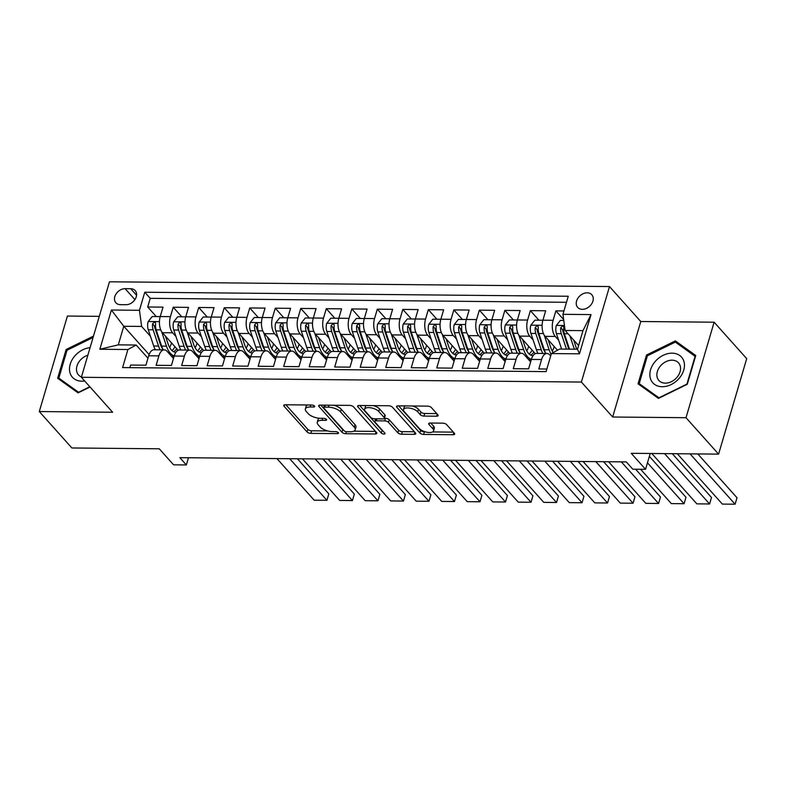 <?xml version="1.0" encoding="UTF-8"?>
<svg xmlns="http://www.w3.org/2000/svg" width="786" height="786" viewBox="0 0 786 786"><rect width="100%" height="100%" fill="white"/><g stroke="black" fill="none" stroke-linecap="round" stroke-linejoin="round"><path stroke-width="1.18" d="M314.498 406.048A2.034 0.855 -163.6 0 0 311.855 405.026L285.249 404.77A2.908 1.218 -163.6 0 0 283.736 405.38A2.908 1.218 -163.6 0 0 284.021 406.175L307.051 431.917A2.908 1.218 -163.6 0 0 310.834 433.371L337.44 433.626A2.034 0.855 -163.6 0 0 338.501 433.194A2.034 0.855 -163.6 0 0 338.294 432.634A2.034 0.855 -163.6 0 0 335.651 431.622L332.203 431.583A9.314 3.901 -163.6 0 1 320.099 426.936L318.183 424.794A9.314 3.901 -163.6 0 1 317.259 422.239A9.314 3.901 -163.6 0 1 322.103 420.294L325.542 420.323A2.034 0.855 -163.6 0 0 326.603 419.901A2.034 0.855 -163.6 0 0 326.396 419.341A2.034 0.855 -163.6 0 0 323.753 418.319L320.305 418.29A9.314 3.901 -163.6 0 1 308.2 413.642L306.285 411.491A9.314 3.901 -163.6 0 1 305.361 408.946A9.314 3.901 -163.6 0 1 310.205 406.991L313.643 407.03A2.034 0.855 -163.6 0 0 314.705 406.598A2.034 0.855 -163.6 0 0 314.498 406.048M587.181 292.814A9.481 7.133 -41.8 0 0 577.887 298.208A9.481 7.133 -41.8 0 0 577.681 307.395A9.481 7.133 -41.8 0 0 582.318 309.33A9.481 7.133 -41.8 0 0 591.612 303.936A9.481 7.133 -41.8 0 0 591.819 294.75A9.481 7.133 -41.8 0 0 587.181 292.814M436.623 416.207A2.908 1.218 -163.6 0 0 438.136 415.598A2.908 1.218 -163.6 0 0 437.851 414.802L431.386 407.58A2.908 1.218 -163.6 0 0 427.604 406.126L398.06 405.851A2.908 1.218 -163.6 0 0 396.547 406.46A2.908 1.218 -163.6 0 0 396.832 407.256L419.862 432.988A2.908 1.218 -163.6 0 0 423.644 434.442L453.188 434.727A2.908 1.218 -163.6 0 0 454.701 434.118A2.908 1.218 -163.6 0 0 454.416 433.322L446.615 424.597A2.908 1.218 -163.6 0 0 442.832 423.143L430.188 423.025A2.908 1.218 -163.6 0 0 428.675 423.634A2.908 1.218 -163.6 0 0 428.96 424.43L432.831 428.753A7.781 3.262 -163.6 0 1 433.597 430.885A7.781 3.262 -163.6 0 1 427.437 432.329A7.781 3.262 -163.6 0 1 419.429 428.625L404.269 411.687A7.781 3.262 -163.6 0 1 403.503 409.545A7.781 3.262 -163.6 0 1 409.663 408.111A7.781 3.262 -163.6 0 1 417.671 411.815L420.196 414.635A2.908 1.218 -163.6 0 0 423.978 416.089L436.623 416.207L437.242 414.124M99.301 316.355L67.409 316.051L39.3 411.55L71.88 447.971L159.263 448.796L173.598 464.821L186.351 464.948L179.837 457.658L626.285 461.913L632.799 469.203L645.552 469.321L650.218 453.473M686.011 417.71L714.12 322.211L640.767 321.513L612.667 417.012L686.011 417.71L718.591 454.131L631.217 453.296L645.552 469.321M612.667 417.012L581.385 382.055L81.361 377.29L109.47 281.791L609.494 286.556L581.385 382.055M39.3 411.55L112.644 412.247L81.361 377.29M353.513 406.843A2.908 1.218 -163.6 0 0 349.731 405.389L320.177 405.104A2.908 1.218 -163.6 0 0 318.664 405.714A2.908 1.218 -163.6 0 0 318.959 406.509L341.979 432.251A2.908 1.218 -163.6 0 0 345.771 433.705L375.315 433.98A2.908 1.218 -163.6 0 0 376.828 433.371A2.908 1.218 -163.6 0 0 376.543 432.575L353.513 406.843M359.114 405.478L388.667 405.753A2.908 1.218 -163.6 0 1 392.45 407.207L415.48 432.948A2.908 1.218 -163.6 0 1 415.765 433.744A2.908 1.218 -163.6 0 1 414.251 434.353L401.607 434.236A2.908 1.218 -163.6 0 1 397.824 432.781L388.481 422.337A2.908 1.218 -163.6 0 0 384.698 420.893L376.317 420.805A2.908 1.218 -163.6 0 0 374.804 421.414A2.908 1.218 -163.6 0 0 375.089 422.21L384.816 433.086A2.034 0.855 -163.6 0 1 385.012 433.636A2.034 0.855 -163.6 0 1 383.401 434.019A2.034 0.855 -163.6 0 1 381.308 433.047L357.895 406.883A2.908 1.218 -163.6 0 1 357.61 406.087A2.908 1.218 -163.6 0 1 359.114 405.478M714.12 322.211L746.7 358.632L718.591 454.131M563.935 310.951L555.879 310.873L563.65 319.558M558.64 340.2L555.289 336.447A11.859 6.033 -89.5 0 1 553.108 320.295L542.91 320.197L545.681 310.775L530.373 310.637L538.931 320.207M533.134 339.955L529.774 336.202A11.859 6.033 -89.5 0 1 527.603 320.049L517.394 319.961L520.165 310.539L504.858 310.391L513.425 319.961M507.618 339.709L504.268 335.966A11.859 6.033 -89.5 0 1 502.087 319.814L491.889 319.715L494.659 310.293L479.352 310.146L487.91 319.715M482.103 339.464L478.753 335.72A11.859 6.033 -89.5 0 1 476.581 319.568L466.373 319.47L469.144 310.048L453.836 309.9L462.404 319.47M456.597 339.228L453.237 335.475A11.859 6.033 -89.5 0 1 451.066 319.322L440.858 319.224L443.638 309.802L428.331 309.664L436.888 319.234M431.082 338.982L427.731 335.229A11.859 6.033 -89.5 0 1 425.55 319.077L415.352 318.988L418.123 309.566L402.815 309.419L411.383 318.988M405.576 338.737L402.216 334.993A11.859 6.033 -89.5 0 1 400.045 318.841L389.836 318.743L392.607 309.32L377.309 309.173L385.867 318.743M380.06 338.501L376.71 334.748A11.859 6.033 -89.5 0 1 374.529 318.595L364.331 318.497L367.101 309.075L351.794 308.927L360.361 318.497M354.555 338.255L351.195 334.502A11.859 6.033 -89.5 0 1 349.023 318.35L338.815 318.251L341.586 308.839L326.278 308.692L334.846 318.261M329.039 338.009L325.689 334.256A11.859 6.033 -89.5 0 1 323.508 318.114L313.309 318.016L316.08 308.593L300.773 308.446L309.33 318.016M303.534 337.764L300.173 334.021A11.859 6.033 -89.5 0 1 298.002 317.868L287.794 317.77L290.565 308.348L275.257 308.2L283.825 317.77M278.018 337.528L274.658 333.775A11.859 6.033 -89.5 0 1 272.487 317.623L262.278 317.524L265.059 308.102L249.751 307.955L258.309 317.524M252.502 337.282L249.152 333.529A11.859 6.033 -89.5 0 1 246.981 317.377L236.773 317.279L239.543 307.866L224.236 307.719L232.803 317.289M226.997 337.037L223.637 333.284A11.859 6.033 -89.5 0 1 221.465 317.141L211.257 317.043L214.038 307.621L198.73 307.473L207.288 317.043M201.481 336.791L198.131 333.048A11.859 6.033 -89.5 0 1 195.95 316.896L185.751 316.797L188.522 307.375L173.215 307.228L170.444 316.65A11.859 6.033 90.5 0 0 172.615 332.802L175.976 336.555M181.782 316.797L173.215 307.228M129.847 367.651L130.614 365.058L145.921 365.205L148.692 355.783A11.859 6.033 90.5 0 1 154.017 349.76L164.225 349.858A11.859 6.033 90.5 0 0 158.9 355.881L156.119 365.303L171.427 365.451L174.207 356.029A11.859 6.033 90.5 0 1 179.532 349.996L189.731 350.094A11.859 6.033 -89.5 0 1 192.658 351.627L198.996 358.711M189.731 350.094A11.859 6.033 -89.5 0 0 184.405 356.127L181.635 365.549L196.942 365.687L199.713 356.274A11.859 6.033 90.5 0 1 205.038 350.242L215.246 350.34A11.859 6.033 -89.5 0 1 218.174 351.873L224.511 358.956M215.246 350.34A11.859 6.033 -89.5 0 0 209.921 356.372L207.15 365.785L222.458 365.932L225.228 356.51A11.859 6.033 90.5 0 1 230.553 350.487L240.752 350.585A11.859 6.033 -89.5 0 1 243.68 352.118L250.017 359.192M240.752 350.585A11.859 6.033 -89.5 0 0 235.427 356.608L232.656 366.03L247.963 366.178L250.734 356.756A11.859 6.033 90.5 0 1 256.059 350.733L266.267 350.821A11.859 6.033 -89.5 0 1 269.195 352.354L275.532 359.438M266.267 350.821A11.859 6.033 -89.5 0 0 260.942 356.854L258.172 366.276L273.479 366.423L276.25 357.001A11.859 6.033 90.5 0 1 281.575 350.969L291.783 351.067A11.859 6.033 -89.5 0 1 294.701 352.6L301.038 359.683M291.783 351.067A11.859 6.033 -89.5 0 0 286.448 357.099L283.677 366.522L298.985 366.659L301.755 357.247A11.859 6.033 90.5 0 1 307.09 351.214L317.289 351.313A11.859 6.033 -89.5 0 1 320.216 352.845L326.554 359.929M317.289 351.313A11.859 6.033 -89.5 0 0 311.963 357.335L309.193 366.757L324.5 366.905L327.271 357.483A11.859 6.033 90.5 0 1 332.596 351.46L342.804 351.558A11.859 6.033 -89.5 0 1 345.722 353.081L352.059 360.165M342.804 351.558A11.859 6.033 -89.5 0 0 337.479 357.581L334.698 367.003L350.006 367.15L352.786 357.728A11.859 6.033 90.5 0 1 358.111 351.706L368.31 351.794A11.859 6.033 -89.5 0 1 371.238 353.327L377.575 360.41M368.31 351.794A11.859 6.033 -89.5 0 0 362.985 357.827L360.214 367.249L375.521 367.396L378.292 357.974A11.859 6.033 90.5 0 1 383.617 351.941L393.825 352.04A11.859 6.033 -89.5 0 1 396.753 353.572L403.09 360.656M393.825 352.04A11.859 6.033 -89.5 0 0 388.5 358.072L385.73 367.494L401.027 367.632L403.808 358.22A11.859 6.033 90.5 0 1 409.133 352.187L419.331 352.285A11.859 6.033 -89.5 0 1 422.259 353.818L428.596 360.902M419.331 352.285A11.859 6.033 -89.5 0 0 414.006 358.308L411.235 367.73L426.543 367.877L429.313 358.455A11.859 6.033 90.5 0 1 434.638 352.433L444.847 352.531A11.859 6.033 -89.5 0 1 447.774 354.054L454.112 361.138M444.847 352.531A11.859 6.033 -89.5 0 0 439.521 358.554L436.751 367.976L452.058 368.123L454.829 358.701A11.859 6.033 90.5 0 1 460.154 352.678L470.362 352.767A11.859 6.033 -89.5 0 1 473.28 354.299L479.617 361.383M470.362 352.767A11.859 6.033 -89.5 0 0 465.027 358.799L462.256 368.221L477.564 368.369L480.334 358.947A11.859 6.033 90.5 0 1 485.66 352.914L495.868 353.012A11.859 6.033 -89.5 0 1 498.796 354.545L505.133 361.629M495.868 353.012A11.859 6.033 -89.5 0 0 490.543 359.045L487.772 368.467L503.079 368.605L505.85 359.192A11.859 6.033 90.5 0 1 511.175 353.16L521.383 353.258A11.859 6.033 -89.5 0 1 524.301 354.791L530.638 361.874M521.383 353.258A11.859 6.033 -89.5 0 0 516.058 359.281L513.278 368.703L528.585 368.85L531.356 359.428A11.859 6.033 90.5 0 1 536.691 353.405L546.889 353.504A11.859 6.033 -89.5 0 1 549.817 355.026L550.681 355.999M542.91 320.197A11.859 6.033 90.5 0 0 545.081 336.349L557.5 350.232M517.394 319.961A11.859 6.033 90.5 0 0 519.566 336.103L535.315 353.7M491.889 319.715A11.859 6.033 90.5 0 0 494.06 335.868L509.8 353.454M466.373 319.47A11.859 6.033 90.5 0 0 468.544 335.622L484.294 353.219M440.858 319.224A11.859 6.033 90.5 0 0 443.039 335.376L458.778 352.973M415.352 318.988A11.859 6.033 90.5 0 0 417.523 335.131L433.263 352.727M389.836 318.743A11.859 6.033 90.5 0 0 392.018 334.895L407.757 352.482M364.331 318.497A11.859 6.033 90.5 0 0 366.502 334.649L382.242 352.246M338.815 318.251A11.859 6.033 90.5 0 0 340.996 334.404L356.736 352M313.309 318.016A11.859 6.033 90.5 0 0 315.481 334.158L331.22 351.755M287.794 317.77A11.859 6.033 90.5 0 0 289.965 333.922L305.715 351.509M262.278 317.524A11.859 6.033 90.5 0 0 264.46 333.677L280.199 351.273M236.773 317.279A11.859 6.033 90.5 0 0 238.944 333.431L254.684 351.028M211.257 317.043A11.859 6.033 90.5 0 0 213.438 333.185L229.178 350.782M185.751 316.797A11.859 6.033 90.5 0 0 187.923 332.95L203.662 350.536M120.386 304.673L126.006 304.722A9.186 6.907 -41.8 0 0 135.005 299.495A9.186 6.907 -41.8 0 0 135.202 290.594A9.186 6.907 -41.8 0 0 130.712 288.727L125.102 288.668A9.186 6.907 -41.8 0 0 116.092 293.895A9.186 6.907 -41.8 0 0 115.896 302.797A9.186 6.907 -41.8 0 0 120.386 304.673M562.943 314.321L591.003 314.596L579.459 353.828L551.399 353.553L559.652 349.063L577.504 349.23L582.976 330.641L565.114 330.474L562.943 314.321L568.258 296.253L144.771 292.225L139.456 310.293L141.627 326.436L150.46 336.31M551.399 353.553L546.083 371.621L122.596 367.583L127.912 349.524L99.851 349.249L111.396 310.018L139.456 310.293M566.48 302.305L150.244 298.336L147.699 306.982L163.007 307.13L160.236 316.552A11.859 6.033 90.5 0 0 162.417 332.704L178.157 350.301M173.49 358.465L167.153 351.381A11.859 6.033 90.5 0 0 164.225 349.858M546.889 353.504A11.859 6.033 -89.5 0 0 541.564 359.526L538.793 368.948L546.84 369.027M195.95 316.896L198.73 307.473M221.465 317.141L224.236 307.719M246.981 317.377L249.751 307.955M272.487 317.623L275.257 308.2M298.002 317.868L300.773 308.446M323.508 318.114L326.278 308.692M349.023 318.35L351.794 308.927M374.529 318.595L377.309 309.173M400.045 318.841L402.815 309.419M425.55 319.077L428.331 309.664M451.066 319.322L453.836 309.9M476.581 319.568L479.352 310.146M502.087 319.814L504.858 310.391M527.603 320.049L530.373 310.637M553.108 320.295L555.879 310.873M565.114 330.474L578.594 345.535M141.627 326.436L123.775 326.269L118.303 344.858L136.165 345.025L127.912 349.524M149.104 354.574L123.775 326.269L111.396 310.018M147.974 358.22L136.165 345.025M640.767 321.513L609.494 286.556M186.351 464.948L188.473 457.747M172.645 357.532L173.755 357.542M156.267 316.562L147.699 306.982M150.244 298.336L144.771 292.225M198.16 357.768L199.271 357.777M223.666 358.013L224.776 358.023M249.182 358.259L250.292 358.269M274.687 358.504L275.807 358.514M300.203 358.74L301.313 358.75M325.709 358.986L326.829 358.996M351.224 359.231L352.334 359.241M376.74 359.477L377.85 359.487M402.245 359.713L403.356 359.723M427.761 359.959L428.871 359.968M453.267 360.204L454.387 360.214M478.782 360.45L479.892 360.46M504.288 360.686L505.408 360.695M529.803 360.931L530.914 360.941M118.303 344.858L99.851 349.249M591.003 314.596L582.976 330.641M579.459 353.828L577.504 349.23M93.485 336.094L66.132 349.505L57.663 378.262L78.05 392.872L90.046 386.997M695.748 355.498L675.361 340.888L646.514 355.036L638.045 383.794L658.432 398.404L687.288 384.266L695.748 355.498M66.967 350.438L66.132 349.505M647.35 355.97L646.514 355.036M678.328 344.199L675.361 340.888M307.513 404.986A9.314 3.901 -163.6 0 0 306.127 406.362L305.361 408.946M319.46 418.26A9.314 3.901 -163.6 0 0 318.025 419.655L317.259 422.239M285.839 404.78L307.807 429.333A2.908 1.218 -163.6 0 0 311.59 430.787L327.664 430.944M353.808 431.19L375.482 431.396M320.767 405.114L342.745 429.667A2.908 1.218 -163.6 0 0 343.855 430.453M324.726 407.128A2.034 0.855 -163.6 0 0 323.665 407.561A2.034 0.855 -163.6 0 0 323.871 408.121L344.081 430.708A2.034 0.855 -163.6 0 0 346.734 431.73L350.36 431.76A9.314 3.901 -163.6 0 0 355.193 429.814A9.314 3.901 -163.6 0 0 354.28 427.26L340.466 411.815A9.314 3.901 -163.6 0 0 328.351 407.168L324.726 407.128L325.306 405.154M355.193 429.814L355.96 427.23A9.314 3.901 -163.6 0 0 355.036 424.676L354.28 427.26M333.657 405.232A9.314 3.901 -163.6 0 1 341.222 409.241L355.036 424.676M414.419 431.769L402.363 431.652L401.607 434.236M373.34 405.615A7.781 3.262 -163.6 0 1 379.55 408.926L378.793 411.51A7.781 3.262 -163.6 0 0 370.786 407.806A7.781 3.262 -163.6 0 0 364.635 409.251A7.781 3.262 -163.6 0 0 365.402 411.383L370.737 417.356A2.908 1.218 -163.6 0 0 374.519 418.81L382.91 418.889A2.908 1.218 -163.6 0 0 384.423 418.28L385.464 418.309A2.908 1.218 -163.6 0 1 389.247 419.763L398.581 430.197A2.908 1.218 -163.6 0 0 402.363 431.652M375.57 418.82A2.908 1.218 -163.6 0 0 375.561 418.84L374.804 421.414M359.713 405.478L382.065 430.463A2.034 0.855 -163.6 0 0 383.047 431.111M366.492 405.547A7.781 3.262 -163.6 0 0 365.392 406.667L364.635 409.251M379.55 408.926L384.894 414.9A2.908 1.218 -163.6 0 1 385.179 415.696L384.423 418.28A2.908 1.218 -163.6 0 0 384.138 417.484L378.793 411.51M412.483 405.989A7.781 3.262 -163.6 0 1 418.427 409.231L420.952 412.051A2.908 1.218 -163.6 0 0 424.735 413.505L436.79 413.623M405.222 405.92A7.781 3.262 -163.6 0 0 404.269 406.971L403.503 409.545M433.597 430.885L434.353 428.311A7.781 3.262 -163.6 0 0 433.587 426.169L432.831 428.753M430.777 423.025L433.587 426.169M398.649 405.851L420.618 430.414A2.908 1.218 -163.6 0 0 424.401 431.858L425.383 431.868M432.634 431.936L453.365 432.143M160.01 317.397L159.853 316.591L152.199 316.522L148.132 321.661A7.85 3.999 90.5 0 0 148.269 329.766L153.712 346.017A22.676 11.535 90.5 0 0 155.294 349.77M169.629 347.491A18.825 9.579 90.5 0 0 171.564 342.932M289.7 458.71L326.927 500.318L314.174 500.201L276.937 458.582M161.611 331.623L166.465 346.145A22.676 11.535 90.5 0 0 174.237 355.92M328.823 493.863L326.927 500.318L328.823 493.863L297.432 458.778M165.482 336.133L168.116 343.993A18.825 9.579 90.5 0 0 175.897 352.325M163.193 349.849A22.676 11.535 -89.5 0 1 161.621 346.095L156.178 329.835A7.85 3.999 -89.5 0 1 155.628 323.852L155.294 322.496L154.243 322.122L152.572 323.822A7.85 3.999 90.5 0 0 153.123 329.806L158.556 346.066A22.676 11.535 90.5 0 0 160.138 349.819M176.369 349.279A22.676 11.535 90.5 0 0 176.673 348.65M174.934 346.695A18.825 9.579 -89.5 0 1 172.016 350.605M162.849 349.141A18.825 9.579 -89.5 0 1 160.206 343.924L154.763 327.664A3.999 2.034 -89.5 0 1 154.439 325.915L152.572 323.822M173.539 351.686A18.825 9.579 90.5 0 0 176.771 348.748M90.076 347.697A19.267 14.482 -41.8 0 0 69.974 365.068A19.267 14.482 -41.8 0 0 81.842 381.181A19.267 14.482 -41.8 0 0 84.662 380.974M87.855 355.223A13.185 9.913 -41.8 0 0 77.755 363.967A13.185 9.913 -41.8 0 0 78.492 374.932A13.185 9.913 -41.8 0 0 81.459 376.966M89.83 386.751L78.58 392.273L58.822 378.115L67.026 350.251L93.082 337.469M61.269 380.846L58.822 378.115M655.269 361.413A19.267 14.482 -41.8 0 0 654.591 384.393A19.267 14.482 -41.8 0 0 679.055 378.469A19.267 14.482 -41.8 0 0 679.723 355.488A19.267 14.482 -41.8 0 0 655.269 361.413M660.564 365.824A13.185 9.913 -41.8 0 0 658.874 380.453A13.185 9.913 -41.8 0 0 676.844 377.496A13.185 9.913 -41.8 0 0 678.534 362.867A13.185 9.913 -41.8 0 0 660.564 365.824M695.109 356.235L686.915 384.099L658.953 397.804L639.205 383.647L647.409 355.783L675.361 342.077L695.433 356.589M641.651 386.368L639.205 383.647M185.525 317.632L185.368 316.837L177.715 316.758L173.637 321.896A7.85 3.999 90.5 0 0 173.785 330.012L179.228 346.262A22.676 11.535 90.5 0 0 180.8 350.016M195.134 347.726A18.825 9.579 90.5 0 0 197.08 343.177M315.206 458.955L352.442 500.564L339.68 500.436L302.453 458.828M187.117 331.869L191.981 346.39A22.676 11.535 90.5 0 0 199.742 356.166M354.339 494.109L352.442 500.564L354.339 494.109L322.948 459.024M190.988 336.369L193.621 344.239A18.825 9.579 90.5 0 0 201.403 352.57M188.709 350.084A22.676 11.535 -89.5 0 1 187.127 346.341L181.694 330.081A7.85 3.999 -89.5 0 1 181.144 324.087L180.8 322.741L179.748 322.368L178.078 324.058A7.85 3.999 90.5 0 0 178.628 330.051L184.071 346.312A22.676 11.535 90.5 0 0 185.643 350.055M201.884 349.515A22.676 11.535 90.5 0 0 202.189 348.886M200.44 346.94A18.825 9.579 -89.5 0 1 197.532 350.851M188.355 349.387A18.825 9.579 -89.5 0 1 185.712 344.16L180.269 327.909A3.999 2.034 -89.5 0 1 179.955 326.161L178.078 324.058M199.054 351.932A18.825 9.579 90.5 0 0 202.277 348.994M211.031 317.878L210.874 317.072L203.22 317.004L199.153 322.142A7.85 3.999 90.5 0 0 199.29 330.248L204.733 346.508A22.676 11.535 90.5 0 0 206.315 350.251M220.65 347.972A18.825 9.579 90.5 0 0 222.595 343.423M340.721 459.191L377.948 500.81L365.195 500.682L327.959 459.073M212.633 332.114L217.486 346.626A22.676 11.535 90.5 0 0 225.258 356.402M379.844 494.355L377.948 500.81L379.844 494.355L348.453 459.27M216.504 336.614L219.137 344.484A18.825 9.579 90.5 0 0 226.918 352.816M214.224 350.33A22.676 11.535 -89.5 0 1 212.642 346.587L207.199 330.326A7.85 3.999 -89.5 0 1 206.649 324.333L206.315 322.987L205.264 322.604L203.594 324.304A7.85 3.999 90.5 0 0 204.144 330.297L209.577 346.557A22.676 11.535 90.5 0 0 211.159 350.301M227.39 349.76A22.676 11.535 90.5 0 0 227.704 349.131M225.955 347.176A18.825 9.579 -89.5 0 1 223.047 351.096M213.871 349.632A18.825 9.579 -89.5 0 1 211.228 344.406L205.785 328.145A3.999 2.034 -89.5 0 1 205.47 326.396L203.594 324.304M224.56 352.177A18.825 9.579 90.5 0 0 227.793 349.23M236.547 318.124L236.389 317.318L228.736 317.249L224.668 322.388A7.85 3.999 90.5 0 0 224.806 330.493L230.249 346.754A22.676 11.535 90.5 0 0 231.821 350.497M246.156 348.218A18.825 9.579 90.5 0 0 248.101 343.669M366.227 459.437L403.464 501.046L390.701 500.928L353.474 459.319M238.148 332.35L243.002 346.872A22.676 11.535 90.5 0 0 250.773 356.648M405.36 494.6L403.464 501.046L405.36 494.6L373.969 459.515M242.009 336.86L244.643 344.73A18.825 9.579 90.5 0 0 252.424 353.052M239.73 350.576A22.676 11.535 -89.5 0 1 238.158 346.822L232.715 330.572A7.85 3.999 -89.5 0 1 232.165 324.579L231.821 323.223L230.77 322.85L229.099 324.549A7.85 3.999 90.5 0 0 229.65 330.542L235.093 346.793A22.676 11.535 90.5 0 0 236.674 350.546M252.905 350.006A22.676 11.535 90.5 0 0 253.21 349.377M251.461 347.422A18.825 9.579 -89.5 0 1 248.553 351.342M239.376 349.878A18.825 9.579 -89.5 0 1 236.733 344.651L231.3 328.391A3.999 2.034 -89.5 0 1 230.976 326.642L229.099 324.549M250.076 352.423A18.825 9.579 90.5 0 0 253.298 349.475M262.062 318.369L261.895 317.564L254.242 317.495L250.174 322.633A7.85 3.999 90.5 0 0 250.321 330.739L255.755 346.99A22.676 11.535 90.5 0 0 257.336 350.743M271.671 348.463A18.825 9.579 90.5 0 0 273.616 343.904M391.742 459.682L428.969 501.291L416.216 501.173L378.99 459.555M263.654 332.596L268.507 347.117A22.676 11.535 90.5 0 0 276.279 356.893M430.875 494.836L428.969 501.291L430.875 494.836L399.475 459.751M267.525 337.106L270.158 344.966A18.825 9.579 90.5 0 0 277.939 353.297M265.246 350.811A22.676 11.535 -89.5 0 1 263.664 347.068L258.221 330.808A7.85 3.999 -89.5 0 1 257.67 324.815L257.336 323.468L256.285 323.095L254.615 324.795A7.85 3.999 90.5 0 0 255.165 330.778L260.608 347.039A22.676 11.535 90.5 0 0 262.18 350.792M278.421 350.242A22.676 11.535 90.5 0 0 278.725 349.623M276.977 347.667A18.825 9.579 -89.5 0 1 274.068 351.578M264.892 350.114A18.825 9.579 -89.5 0 1 262.249 344.897L256.806 328.636A3.999 2.034 -89.5 0 1 256.491 326.888L254.615 324.795M275.581 352.659A18.825 9.579 90.5 0 0 278.814 349.721M287.568 318.605L287.411 317.809L279.757 317.731L275.69 322.869A7.85 3.999 90.5 0 0 275.827 330.975L281.27 347.235A22.676 11.535 90.5 0 0 282.842 350.988M297.187 348.699A18.825 9.579 90.5 0 0 299.122 344.15M417.248 459.928L454.485 501.537L441.732 501.409L404.495 459.8M289.169 332.842L294.023 347.363A22.676 11.535 90.5 0 0 301.795 357.139M456.381 495.082L454.485 501.537L456.381 495.082L424.99 459.997M293.031 337.341L295.664 345.211A18.825 9.579 90.5 0 0 303.455 353.543M290.751 351.057A22.676 11.535 -89.5 0 1 289.179 347.314L283.736 331.053A7.85 3.999 -89.5 0 1 283.186 325.06L282.852 323.714L281.801 323.341L280.121 325.031A7.85 3.999 90.5 0 0 280.671 331.024L286.114 347.284A22.676 11.535 90.5 0 0 287.696 351.028M303.927 350.487A22.676 11.535 90.5 0 0 304.231 349.858M302.492 347.913A18.825 9.579 -89.5 0 1 299.574 351.823M290.407 350.36A18.825 9.579 -89.5 0 1 287.755 345.133L282.321 328.882A3.999 2.034 -89.5 0 1 281.997 327.133L280.121 325.031M301.097 352.904A18.825 9.579 90.5 0 0 304.329 349.966M313.083 318.851L312.916 318.045L305.273 317.976L301.195 323.115A7.85 3.999 90.5 0 0 301.343 331.22L306.776 347.481A22.676 11.535 90.5 0 0 308.358 351.224M322.692 348.945A18.825 9.579 90.5 0 0 324.638 344.396M442.764 460.164L479.991 501.773L467.238 501.655L430.011 460.046M314.675 333.087L319.538 347.599A22.676 11.535 90.5 0 0 327.3 357.375M481.897 495.327L479.991 501.773L481.897 495.327L450.506 460.242M318.546 337.587L321.179 345.457A18.825 9.579 90.5 0 0 328.961 353.788M316.267 351.303A22.676 11.535 -89.5 0 1 314.685 347.559L309.252 331.299A7.85 3.999 -89.5 0 1 308.702 325.306L308.358 323.96L307.306 323.577L305.636 325.276A7.85 3.999 90.5 0 0 306.186 331.27L311.629 347.53A22.676 11.535 90.5 0 0 313.201 351.273M329.442 350.733A22.676 11.535 90.5 0 0 329.747 350.104M327.998 348.149A18.825 9.579 -89.5 0 1 325.09 352.069M315.913 350.605A18.825 9.579 -89.5 0 1 313.27 345.378L307.827 329.118A3.999 2.034 -89.5 0 1 307.513 327.369L305.636 325.276M326.612 353.15A18.825 9.579 90.5 0 0 329.835 350.202M338.589 319.096L338.432 318.291L330.778 318.222L326.711 323.36A7.85 3.999 90.5 0 0 326.848 331.466L332.291 347.726A22.676 11.535 90.5 0 0 333.863 351.47M348.208 349.19A18.825 9.579 90.5 0 0 350.143 344.641M468.279 460.409L505.506 502.018L492.753 501.9L455.516 460.291M340.191 333.323L345.044 347.844A22.676 11.535 90.5 0 0 352.816 357.62M507.402 495.563L505.506 502.018L507.402 495.563L476.011 460.488M344.062 337.833L346.685 345.693A18.825 9.579 90.5 0 0 354.476 354.024M341.772 351.548A22.676 11.535 -89.5 0 1 340.2 347.795L334.757 331.545A7.85 3.999 -89.5 0 1 334.207 325.551L333.873 324.196L332.822 323.822L331.152 325.522A7.85 3.999 90.5 0 0 331.702 331.515L337.135 347.766A22.676 11.535 90.5 0 0 338.717 351.519M354.948 350.978A22.676 11.535 90.5 0 0 355.252 350.35M353.513 348.395A18.825 9.579 -89.5 0 1 350.595 352.315M341.429 350.851A18.825 9.579 -89.5 0 1 338.786 345.624L333.343 329.363A3.999 2.034 -89.5 0 1 333.018 327.615L331.152 325.522M352.118 353.395A18.825 9.579 90.5 0 0 355.351 350.448M364.105 319.332L363.947 318.536L356.294 318.468L352.216 323.606A7.85 3.999 90.5 0 0 352.364 331.712L357.797 347.962A22.676 11.535 90.5 0 0 359.379 351.715M373.714 349.426A18.825 9.579 90.5 0 0 375.659 344.877M493.785 460.655L531.022 502.264L518.259 502.146L481.032 460.527M365.696 333.569L370.56 348.09A22.676 11.535 90.5 0 0 378.321 357.866M532.918 495.809L531.022 502.264L532.918 495.809L501.527 460.724M369.567 338.078L372.2 345.938A18.825 9.579 90.5 0 0 379.982 354.27M367.288 351.784A22.676 11.535 -89.5 0 1 365.706 348.041L360.273 331.78A7.85 3.999 -89.5 0 1 359.723 325.787L359.379 324.441L358.328 324.068L356.657 325.758A7.85 3.999 90.5 0 0 357.208 331.751L362.651 348.011A22.676 11.535 90.5 0 0 364.223 351.755M380.463 351.214A22.676 11.535 90.5 0 0 380.768 350.595M379.019 348.64A18.825 9.579 -89.5 0 1 376.111 352.55M366.934 351.087A18.825 9.579 -89.5 0 1 364.291 345.869L358.848 329.609A3.999 2.034 -89.5 0 1 358.534 327.86L356.657 325.758M377.634 353.631A18.825 9.579 90.5 0 0 380.856 350.694M389.61 319.578L389.453 318.782L381.8 318.703L377.732 323.842A7.85 3.999 90.5 0 0 377.87 331.947L383.313 348.208A22.676 11.535 90.5 0 0 384.894 351.961M399.229 349.672A18.825 9.579 90.5 0 0 401.165 345.123M519.3 460.891L556.527 502.509L543.774 502.382L506.538 460.773M391.212 333.814L396.065 348.336A22.676 11.535 90.5 0 0 403.837 358.111M558.424 496.054L556.527 502.509L558.424 496.054L527.033 460.969M395.083 338.314L397.716 346.184A18.825 9.579 90.5 0 0 405.497 354.515M392.804 352.03A22.676 11.535 -89.5 0 1 391.222 348.286L385.779 332.026A7.85 3.999 -89.5 0 1 385.228 326.033L384.894 324.687L383.843 324.313L382.173 326.003A7.85 3.999 90.5 0 0 382.723 331.997L388.156 348.257A22.676 11.535 90.5 0 0 389.738 352M405.969 351.46A22.676 11.535 90.5 0 0 406.274 350.831M404.535 348.886A18.825 9.579 -89.5 0 1 401.617 352.796M392.45 351.332A18.825 9.579 -89.5 0 1 389.807 346.105L384.364 329.855A3.999 2.034 -89.5 0 1 384.049 328.106L382.173 326.003M403.139 353.877A18.825 9.579 90.5 0 0 406.372 350.939M415.126 319.823L414.969 319.018L407.315 318.949L403.247 324.087A7.85 3.999 90.5 0 0 403.385 332.193L408.828 348.453A22.676 11.535 90.5 0 0 410.4 352.197M424.735 349.917A18.825 9.579 90.5 0 0 426.68 345.368M544.806 461.136L582.043 502.745L569.28 502.627L532.053 461.018M416.718 334.06L421.581 348.571A22.676 11.535 90.5 0 0 429.353 358.347M583.939 496.3L582.043 502.745L583.939 496.3L552.548 461.215M420.589 338.56L423.222 346.43A18.825 9.579 90.5 0 0 431.003 354.751M418.309 352.275A22.676 11.535 -89.5 0 1 416.737 348.532L411.294 332.272A7.85 3.999 -89.5 0 1 410.744 326.278L410.4 324.932L409.349 324.549L407.679 326.249A7.85 3.999 90.5 0 0 408.229 332.242L413.672 348.503A22.676 11.535 90.5 0 0 415.254 352.246M431.485 351.706A22.676 11.535 90.5 0 0 431.789 351.077M430.04 349.122A18.825 9.579 -89.5 0 1 427.132 353.042M417.955 351.578A18.825 9.579 -89.5 0 1 415.313 346.351L409.879 330.091A3.999 2.034 -89.5 0 1 409.555 328.342L407.679 326.249M428.655 354.122A18.825 9.579 90.5 0 0 431.878 351.175M440.641 320.069L440.474 319.263L432.821 319.195L428.753 324.333A7.85 3.999 90.5 0 0 428.891 332.439L434.334 348.699A22.676 11.535 90.5 0 0 435.916 352.442M450.25 350.163A18.825 9.579 90.5 0 0 452.196 345.614M570.322 461.382L607.549 502.991L594.796 502.873L557.559 461.264M442.233 334.296L447.087 348.817A22.676 11.535 90.5 0 0 454.858 358.593M609.455 496.536L607.549 502.991L609.455 496.536L578.054 461.451M446.104 338.805L448.737 346.665A18.825 9.579 90.5 0 0 456.519 354.997M443.825 352.521A22.676 11.535 -89.5 0 1 442.243 348.768L436.8 332.517A7.85 3.999 -89.5 0 1 436.25 326.524L435.916 325.168L434.864 324.795L433.194 326.495A7.85 3.999 90.5 0 0 433.744 332.488L439.187 348.738A22.676 11.535 90.5 0 0 440.759 352.492M457 351.951A22.676 11.535 90.5 0 0 457.305 351.322M455.556 349.367A18.825 9.579 -89.5 0 1 452.648 353.287M443.471 351.823A18.825 9.579 -89.5 0 1 440.828 346.597L435.385 330.336A3.999 2.034 -89.5 0 1 435.071 328.587L433.194 326.495M454.161 354.368A18.825 9.579 90.5 0 0 457.393 351.421M466.147 320.305L465.99 319.509L458.336 319.43L454.269 324.569A7.85 3.999 90.5 0 0 454.406 332.684L459.849 348.935A22.676 11.535 90.5 0 0 461.421 352.688M475.756 350.399A18.825 9.579 90.5 0 0 477.701 345.85M595.827 461.628L633.064 503.237L620.301 503.119L583.074 461.5M467.749 334.541L472.602 349.063A22.676 11.535 90.5 0 0 480.374 358.838M634.96 496.781L633.064 503.237L634.96 496.781L603.569 461.696M471.61 339.051L474.243 346.911A18.825 9.579 90.5 0 0 482.024 355.243M469.33 352.757A22.676 11.535 -89.5 0 1 467.758 349.013L462.315 332.753A7.85 3.999 -89.5 0 1 461.765 326.76L461.421 325.414L460.38 325.04L458.7 326.73A7.85 3.999 90.5 0 0 459.25 332.724L464.693 348.984A22.676 11.535 90.5 0 0 466.275 352.727M482.506 352.187A22.676 11.535 90.5 0 0 482.81 351.558M481.061 349.613A18.825 9.579 -89.5 0 1 478.153 353.523M468.987 352.059A18.825 9.579 -89.5 0 1 466.334 346.842L460.901 330.582A3.999 2.034 -89.5 0 1 460.576 328.833L458.7 326.73M479.676 354.604A18.825 9.579 90.5 0 0 482.899 351.666M491.663 320.55L491.496 319.755L483.842 319.676L479.774 324.815A7.85 3.999 90.5 0 0 479.922 332.92L485.355 349.18A22.676 11.535 90.5 0 0 486.937 352.934M501.272 350.644A18.825 9.579 90.5 0 0 503.217 346.095M621.343 461.863L658.57 503.482L645.817 503.354L608.59 461.746M493.254 334.787L498.118 349.308A22.676 11.535 90.5 0 0 505.879 359.074M660.476 497.027L658.57 503.482L660.476 497.027L635.599 469.222M497.125 339.287L499.758 347.157A18.825 9.579 90.5 0 0 507.54 355.488M494.846 353.002A22.676 11.535 -89.5 0 1 493.264 349.259L487.831 332.999A7.85 3.999 -89.5 0 1 487.281 327.005L486.937 325.659L485.886 325.286L484.215 326.976A7.85 3.999 90.5 0 0 484.765 332.969L490.209 349.23A22.676 11.535 90.5 0 0 491.781 352.973M508.021 352.433A22.676 11.535 90.5 0 0 508.326 351.804M506.577 349.858A18.825 9.579 -89.5 0 1 503.669 353.769M494.492 352.305A18.825 9.579 -89.5 0 1 491.849 347.078L486.406 330.827A3.999 2.034 -89.5 0 1 486.092 329.079L484.215 326.976M505.182 354.85A18.825 9.579 90.5 0 0 508.414 351.912M517.168 320.796L517.011 319.99L509.357 319.922L505.29 325.06A7.85 3.999 90.5 0 0 505.427 333.166L510.871 349.426A22.676 11.535 90.5 0 0 512.443 353.169M526.787 350.89A18.825 9.579 90.5 0 0 528.723 346.341M647.477 462.807L684.085 503.718L671.332 503.6L640.61 469.271M518.77 335.033L523.623 349.544A22.676 11.535 90.5 0 0 531.395 359.32M685.982 497.273L684.085 503.718L685.982 497.273L649.374 456.352M522.641 339.532L525.264 347.402A18.825 9.579 90.5 0 0 533.055 355.724M520.352 353.248A22.676 11.535 -89.5 0 1 518.78 349.505L513.337 333.244A7.85 3.999 -89.5 0 1 512.786 327.251L512.452 325.905L511.401 325.522L509.721 327.222A7.85 3.999 90.5 0 0 510.281 333.215L515.714 349.475A22.676 11.535 90.5 0 0 517.296 353.219M533.527 352.678A22.676 11.535 90.5 0 0 533.832 352.049M532.093 350.094A18.825 9.579 -89.5 0 1 529.175 354.014M520.008 352.55A18.825 9.579 -89.5 0 1 517.355 347.324L511.922 331.063A3.999 2.034 -89.5 0 1 511.598 329.314L509.721 327.222M530.697 355.095A18.825 9.579 90.5 0 0 533.93 352.148M542.684 321.042L542.527 320.236L534.873 320.167L530.796 325.306A7.85 3.999 90.5 0 0 530.943 333.411L536.376 349.672A22.676 11.535 90.5 0 0 537.958 353.415M552.293 351.136A18.825 9.579 90.5 0 0 554.238 346.587M664.543 453.61L709.591 503.964L696.838 503.846L651.79 453.493M544.276 335.268L549.139 349.79A22.676 11.535 90.5 0 0 551.163 354.348M711.497 497.509L709.591 503.964L711.497 497.509L672.285 453.689M548.147 339.778L550.78 347.638A18.825 9.579 90.5 0 0 553.206 352.57M545.867 353.494A22.676 11.535 -89.5 0 1 544.285 349.741L538.852 333.49A7.85 3.999 -89.5 0 1 538.302 327.497L537.958 326.141L536.907 325.768L535.237 327.467A7.85 3.999 90.5 0 0 535.787 333.46L541.23 349.711A22.676 11.535 90.5 0 0 542.802 353.464M545.513 352.796A18.825 9.579 -89.5 0 1 542.871 347.569L537.428 331.309A3.999 2.034 -89.5 0 1 537.113 329.56L535.237 327.467M563.768 320.442L560.379 320.403L556.311 325.542A7.85 3.999 90.5 0 0 556.449 333.657L561.617 349.072M690.059 453.856L735.107 504.209L722.354 504.091L677.296 453.738M569.889 335.799L574.37 349.2M737.003 497.754L735.107 504.209L737.003 497.754L697.791 453.935M573.662 340.024L576.295 347.884A18.825 9.579 90.5 0 0 576.786 349.22M568.877 349.151A18.825 9.579 -89.5 0 1 568.386 347.815L562.943 331.554A3.999 2.034 -89.5 0 1 562.619 329.806L560.752 327.703A7.85 3.999 90.5 0 0 561.302 333.696L566.46 349.122M569.526 349.151L564.358 333.726A7.85 3.999 -89.5 0 1 563.808 327.733L563.474 326.387L562.422 326.013L560.752 327.703M555.289 336.447L545.081 336.349M529.774 336.202L519.566 336.103M504.268 335.966L494.06 335.868M478.753 335.72L468.544 335.622M453.237 335.475L443.039 335.376M427.731 335.229L417.523 335.131M402.216 334.993L392.018 334.895M376.71 334.748L366.502 334.649M351.195 334.502L340.996 334.404M325.689 334.256L315.481 334.158M300.173 334.021L289.965 333.922M274.658 333.775L264.46 333.677M249.152 333.529L238.944 333.431M223.637 333.284L213.438 333.185M198.131 333.048L187.923 332.95M172.615 332.802L162.417 332.704M158.9 355.881L148.692 355.783M541.564 359.526L531.356 359.428M516.058 359.281L505.85 359.192M490.543 359.045L480.334 358.947M465.027 358.799L454.829 358.701M439.521 358.554L429.313 358.455M414.006 358.308L403.808 358.22M388.5 358.072L378.292 357.974M362.985 357.827L352.786 357.728M337.479 357.581L327.271 357.483M311.963 357.335L301.755 357.247M286.448 357.099L276.25 357.001M260.942 356.854L250.734 356.756M235.427 356.608L225.228 356.51M209.921 356.372L199.713 356.274M184.405 356.127L174.207 356.029M170.444 316.65L160.236 316.552M134.907 299.633L125.102 288.668M136.567 295.271L130.712 288.727M310.784 405.016L310.205 406.991M325.944 418.967L325.542 420.323M322.682 418.309L322.103 420.294M337.842 432.261L337.44 433.626M311.59 430.787L310.834 433.371M307.807 429.333L307.051 431.917M284.404 404.869L284.021 406.175M314.046 405.674L313.643 407.03M375.934 431.897L375.315 433.98M346.351 431.701L345.771 433.705M342.745 429.667L341.979 432.251M319.342 405.203L318.959 406.509M341.222 409.241L340.466 411.815M328.941 405.193L328.351 407.168M414.87 432.271L414.251 434.353M398.581 430.197L397.824 432.781M389.247 419.763L388.481 422.337M385.464 418.309L384.698 420.893M376.897 418.83L376.317 420.805M382.065 430.463L381.308 433.047M358.278 405.566L357.895 406.883M384.894 414.9L384.138 417.484M424.735 413.505L423.978 416.089M420.952 412.051L420.196 414.635M418.427 409.231L417.671 411.815M429.343 423.114L428.96 424.43M453.807 432.634L453.188 434.727M424.401 431.858L423.644 434.442M420.618 430.414L419.862 432.988M397.215 405.94L396.832 407.256M159.43 321.631L148.23 321.523M158.556 346.066L153.712 346.017M166.465 346.145L161.621 346.095M153.123 329.806L148.269 329.766M160.727 329.884L156.178 329.835M184.946 321.877L173.745 321.769M184.071 346.312L179.228 346.262M191.981 346.39L187.127 346.341M178.628 330.051L173.785 330.012M186.243 330.13L181.694 330.081M210.461 322.122L199.251 322.014M209.577 346.557L204.733 346.508M217.486 346.626L212.642 346.587M204.144 330.297L199.29 330.248M211.748 330.366L207.199 330.326M235.967 322.368L224.767 322.26M235.093 346.793L230.249 346.754M243.002 346.872L238.158 346.822M229.65 330.542L224.806 330.493M237.264 330.611L232.715 330.572M261.483 322.604L250.272 322.496M260.608 347.039L255.755 346.99M268.507 347.117L263.664 347.068M255.165 330.778L250.321 330.739M262.77 330.857L258.221 330.808M286.988 322.85L275.788 322.741M286.114 347.284L281.27 347.235M294.023 347.363L289.179 347.314M280.671 331.024L275.827 330.975M288.285 331.103L283.736 331.053M312.504 323.095L301.303 322.987M311.629 347.53L306.776 347.481M319.538 347.599L314.685 347.559M306.186 331.27L301.343 331.22M313.791 331.338L309.252 331.299M338.009 323.331L326.809 323.233M337.135 347.766L332.291 347.726M345.044 347.844L340.2 347.795M331.702 331.515L326.848 331.466M339.306 331.584L334.757 331.545M363.525 323.577L352.325 323.468M362.651 348.011L357.797 347.962M370.56 348.09L365.706 348.041M357.208 331.751L352.364 331.712M364.812 331.83L360.273 331.78M389.041 323.822L377.83 323.714M388.156 348.257L383.313 348.208M396.065 348.336L391.222 348.286M382.723 331.997L377.87 331.947M390.328 332.075L385.779 332.026M414.546 324.068L403.346 323.96M413.672 348.503L408.828 348.453M421.581 348.571L416.737 348.532M408.229 332.242L403.385 332.193M415.843 332.311L411.294 332.272M440.062 324.304L428.851 324.205M439.187 348.738L434.334 348.699M447.087 348.817L442.243 348.768M433.744 332.488L428.891 332.439M441.349 332.557L436.8 332.517M465.567 324.549L454.367 324.441M464.693 348.984L459.849 348.935M472.602 349.063L467.758 349.013M459.25 332.724L454.406 332.684M466.864 332.802L462.315 332.753M491.083 324.795L479.882 324.687M490.209 349.23L485.355 349.18M498.118 349.308L493.264 349.259M484.765 332.969L479.922 332.92M492.37 333.048L487.831 332.999M516.589 325.04L505.388 324.932M515.714 349.475L510.871 349.426M523.623 349.544L518.78 349.505M510.281 333.215L505.427 333.166M517.886 333.284L513.337 333.244M542.104 325.276L530.904 325.178M541.23 349.711L536.376 349.672M549.139 349.79L544.285 349.741M535.787 333.46L530.943 333.411M543.391 333.529L538.852 333.49M564.446 325.492L556.409 325.414M561.302 333.696L556.449 333.657M568.062 333.765L564.358 333.726M324.382 405.144L323.665 407.561M171.397 356.137L174.168 356.166M196.913 356.382L199.673 356.402M222.418 356.618L225.189 356.648M247.934 356.864L250.695 356.893M273.449 357.109L276.21 357.139M298.955 357.355L301.716 357.375M324.471 357.591L327.231 357.62M349.976 357.836L352.737 357.866M375.492 358.082L378.253 358.111M400.998 358.328L403.768 358.347M426.513 358.563L429.274 358.593M452.019 358.809L454.789 358.838M477.534 359.055L480.295 359.084M503.05 359.3L505.811 359.32M528.556 359.536L531.316 359.566"/></g></svg>
